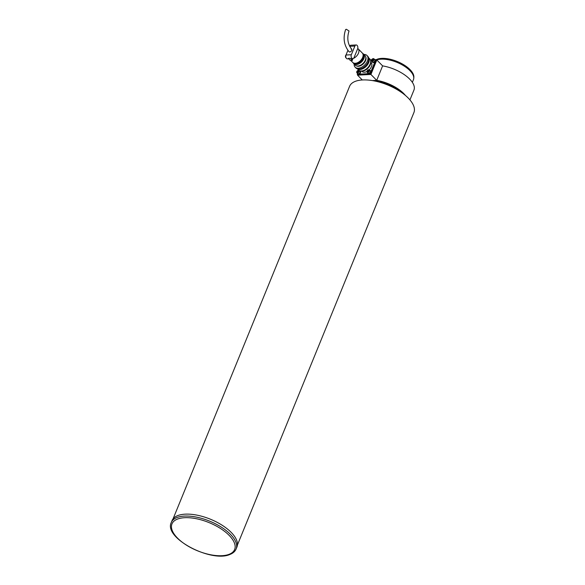 <?xml version="1.0" encoding="UTF-8"?>
<svg xmlns="http://www.w3.org/2000/svg" width="585" height="585" viewBox="0 0 585 585"><rect width="100%" height="100%" fill="white"/><g stroke="black" fill="none" stroke-linecap="round" stroke-linejoin="round"><path stroke-width="0.88" d="M376.038 59.758A21.579 9.711 22.2 0 1 381.661 58.383A21.579 9.711 22.2 0 1 403.219 64.452A21.579 9.711 22.2 0 1 413.851 77.352L413.756 78.412A21.886 9.85 -157.8 0 0 402.963 65.33A21.886 9.85 -157.8 0 0 381.091 59.173A21.886 9.85 -157.8 0 0 376.689 59.984M412.359 82.361L413.434 79.721A21.886 9.85 -157.8 0 0 413.756 78.412M401.01 92.094A24.811 11.166 -157.8 0 0 373.12 80.715M376.279 60.006L376.82 59.977L382.619 65.871L376.711 80.35L372.323 80.576L376.616 80.35A26.267 11.824 22.2 0 1 403.752 93.563A26.267 11.824 22.2 0 1 405.449 95.472M382.605 65.886A26.267 11.824 22.2 0 1 409.661 79.085A26.267 11.824 22.2 0 1 413.946 90.061L409.931 99.903M376.82 59.977L370.912 74.456L357.552 75.158L357.72 74.748M376.711 80.35L370.912 74.456M362.29 79.977L357.552 75.158M370.941 62.222L371.124 62.405A6.42 3.963 135.5 0 1 369.259 69.798A1.609 0.987 135.5 0 1 369.413 69.922A1.609 0.987 135.5 0 1 369.084 71.626A1.609 0.987 135.5 0 1 367.3 72.299A1.609 0.987 135.5 0 1 367.124 72.167A1.609 0.987 135.5 0 1 367.036 71.129M366.905 71.487A6.42 3.963 135.5 0 1 364.375 72.218A6.42 3.963 135.5 0 1 361.961 71.414L361.779 71.224M370.554 60.365A7.59 4.68 135.5 0 1 368.938 67.114A7.59 4.68 135.5 0 1 362.049 71.216A7.59 4.68 135.5 0 1 359.936 70.807M368.674 57.93A7.883 4.863 135.5 0 1 367.336 65.023A7.883 4.863 135.5 0 1 360.016 69.498A7.883 4.863 135.5 0 1 357.523 68.891M368.645 57.805L369.749 58.931A7.883 4.863 135.5 0 1 369.062 66.105A7.883 4.863 135.5 0 1 361.471 70.968A7.883 4.863 135.5 0 1 358.51 69.981L357.406 68.854M368.806 58.851A7.59 4.68 135.5 0 1 366.773 65.44A7.59 4.68 135.5 0 1 360.119 69.257A7.59 4.68 135.5 0 1 358.444 69.037M363.921 54.463A8.322 5.133 135.5 0 1 367 55.509A8.322 5.133 135.5 0 1 366.276 63.085A8.322 5.133 135.5 0 1 358.261 68.218A8.322 5.133 135.5 0 1 355.139 67.173A8.322 5.133 135.5 0 1 354.144 64.079M367 55.509L367.804 56.328A8.322 5.133 135.5 0 1 367.087 63.904A8.322 5.133 135.5 0 1 359.066 69.037A8.322 5.133 135.5 0 1 355.943 67.992L355.139 67.173M365.705 56.847A6.567 4.051 135.5 0 1 364.353 62.705A6.567 4.051 135.5 0 1 358.371 66.28A6.567 4.051 135.5 0 1 356.499 65.908M362.663 53.484A6.859 4.234 135.5 0 1 363.541 54.076A6.859 4.234 135.5 0 1 362.949 60.321A6.859 4.234 135.5 0 1 356.338 64.555A6.859 4.234 135.5 0 1 353.764 63.692A6.859 4.234 135.5 0 1 353.186 62.807M363.541 54.076L364.989 55.553A6.859 4.234 135.5 0 1 364.396 61.798A6.859 4.234 135.5 0 1 357.786 66.032A6.859 4.234 135.5 0 1 355.212 65.169L353.764 63.692M362.81 53.747A6.567 4.051 135.5 0 1 362.854 53.791A6.567 4.051 135.5 0 1 362.283 59.772A6.567 4.051 135.5 0 1 355.951 63.823A6.567 4.051 135.5 0 1 353.486 62.997A6.567 4.051 135.5 0 1 353.45 62.961M362.854 53.791L363.336 54.281A6.567 4.051 135.5 0 1 362.766 60.262A6.567 4.051 135.5 0 1 356.433 64.313A6.567 4.051 135.5 0 1 353.969 63.487L353.486 62.997M361.223 59.831A5.25 3.239 135.5 0 1 359.548 61.469M357.749 48.46A6.713 4.146 135.5 0 1 358.122 48.774L362.312 53.03A6.713 4.146 135.5 0 1 361.735 59.143A6.713 4.146 135.5 0 1 355.263 63.29A6.713 4.146 135.5 0 1 352.74 62.449L350.883 60.555M358.122 48.774A6.713 4.146 135.5 0 1 358.225 53.74A6.713 4.146 135.5 0 1 353.362 58.441M353.033 58.58A6.713 4.146 135.5 0 1 352.002 58.902L352.645 59.553L352.265 60.482L350.481 60.577L348.309 58.368L350.093 58.273L352.265 60.482M354.883 46.054A2.479 1.601 -93 0 1 356.126 44.965A2.479 1.601 -93 0 1 357.091 45.389A2.479 1.601 -93 0 1 357.625 48.833L354.079 57.52A2.479 1.601 -93 0 1 352.835 58.61A2.479 1.601 -93 0 1 351.344 57.33A2.479 1.601 -93 0 1 351.336 54.741L354.883 46.054L349.698 46.325M356.126 44.965L350.781 45.242A2.479 1.601 87 0 0 349.618 46.164M346.006 54.99A1.609 1.038 87 0 0 345.435 56.314A1.609 1.038 87 0 0 345.932 57.783A1.609 1.038 87 0 0 346.166 57.966M351.058 49.016C352.455 49.93 352.046 50.946 349.823 52.058L349.128 51.824C343.987 45.506 342.817 38.091 345.611 29.586L346.298 29.25L349.018 30.976C346.788 38.113 347.702 44.204 351.753 49.242M375.014 59.619L376.499 60.226L370.788 74.222L357.874 74.902L357.23 74.244L357.501 73.586M375.855 59.575L375.416 60.643M375.109 61.396L370.89 71.743M370.583 72.496L370.144 73.571L370.788 74.222M370.371 59.86L371.614 59.794M370.144 73.571L369.157 73.622M368.462 73.659L358.912 74.156M358.217 74.193L357.23 74.244M352.835 58.61L351.058 58.697A2.479 1.601 -93 0 1 350.093 58.273M347.892 50.376L345.998 55.019A2.479 1.601 87 0 0 345.998 57.608A2.479 1.601 87 0 0 347.497 58.888L348.755 58.822M357.757 73.849A1.806 1.119 -44.5 0 0 357.866 73.995A1.806 1.119 -44.5 0 0 358.546 74.222A1.806 1.119 -44.5 0 0 360.294 73.11A1.806 1.119 -44.5 0 0 360.448 71.458A1.806 1.119 -44.5 0 0 360.301 71.348M357.391 73.227A1.806 1.119 -44.5 0 0 357.611 73.732A1.806 1.119 -44.5 0 0 358.291 73.966A1.806 1.119 -44.5 0 0 360.031 72.847A1.806 1.119 -44.5 0 0 360.192 71.194A1.806 1.119 -44.5 0 0 359.68 70.975M367.994 73.308A1.806 1.119 -44.5 0 0 368.104 73.461A1.806 1.119 -44.5 0 0 368.784 73.688A1.806 1.119 -44.5 0 0 370.532 72.569A1.806 1.119 -44.5 0 0 370.685 70.924A1.806 1.119 -44.5 0 0 370.539 70.807M367.636 72.686A1.806 1.119 -44.5 0 0 367.848 73.198A1.806 1.119 -44.5 0 0 368.528 73.425A1.806 1.119 -44.5 0 0 370.276 72.306A1.806 1.119 -44.5 0 0 370.429 70.661A1.806 1.119 -44.5 0 0 369.925 70.434M372.528 62.207A1.806 1.119 -44.5 0 0 372.638 62.361A1.806 1.119 -44.5 0 0 373.318 62.588A1.806 1.119 -44.5 0 0 375.058 61.469A1.806 1.119 -44.5 0 0 375.219 59.824A1.806 1.119 -44.5 0 0 375.073 59.707M372.162 61.586A1.806 1.119 -44.5 0 0 372.382 62.098A1.806 1.119 -44.5 0 0 373.062 62.324A1.806 1.119 -44.5 0 0 374.802 61.206A1.806 1.119 -44.5 0 0 374.963 59.56A1.806 1.119 -44.5 0 0 374.451 59.334M357.632 73.418A1.609 0.987 -44.5 0 0 357.757 73.593A1.609 0.987 -44.5 0 0 357.932 73.717A1.609 0.987 -44.5 0 0 359.716 73.045A1.609 0.987 -44.5 0 0 360.046 71.341A1.609 0.987 -44.5 0 0 359.87 71.216M357.245 71.94L358.422 71.721L358.62 71.026L357.442 71.246L357.245 71.94M358.13 70.792L358.554 71.216L357.72 72.167M357.866 71.67L357.442 71.246M367.87 72.876A1.609 0.987 -44.5 0 0 367.994 73.052A1.609 0.987 -44.5 0 0 368.17 73.176A1.609 0.987 -44.5 0 0 369.954 72.511A1.609 0.987 -44.5 0 0 370.283 70.807A1.609 0.987 -44.5 0 0 370.108 70.675M367.482 71.399L367.972 71.641L368.864 70.493L368.374 70.251L367.482 71.399M368.374 70.251L368.791 70.683L367.958 71.633M368.104 71.136L367.687 70.712M372.404 61.776A1.609 0.987 -44.5 0 0 372.528 61.951A1.609 0.987 -44.5 0 0 372.703 62.076A1.609 0.987 -44.5 0 0 374.48 61.41A1.609 0.987 -44.5 0 0 374.817 59.699A1.609 0.987 -44.5 0 0 374.641 59.575M372.016 60.299L372.506 60.54L373.391 59.392L372.901 59.151L372.016 60.299M372.901 59.151L373.325 59.582L372.491 60.533M372.63 60.036L372.214 59.611M236.121 548.979L236.91 547.048A35.027 15.758 -157.8 0 0 217.401 522.471A35.027 15.758 -157.8 0 0 177.723 515.604A35.027 15.758 -157.8 0 0 172.056 520.577L171.266 522.507A35.027 15.758 22.2 0 1 176.933 517.535A35.027 15.758 22.2 0 1 216.618 524.401A35.027 15.758 22.2 0 1 236.121 548.979C235.068 551.436 233.02 553.256 229.993 554.426C211.521 562.989 163.383 538.098 171.266 522.507M173.094 518.807L349.589 86.324A34.734 15.627 22.2 0 1 397.924 90.105A34.734 15.627 22.2 0 1 413.902 112.569L237.408 545.052M351.336 54.741L345.998 55.019M359.227 70.522A1.609 0.987 135.5 0 1 358.795 72.211A1.609 0.987 135.5 0 1 357.062 72.832A1.609 0.987 135.5 0 1 356.887 72.708A1.609 0.987 135.5 0 1 356.799 71.67M357.069 72.599A1.433 0.885 -44.5 0 0 358.759 71.882A1.433 0.885 -44.5 0 0 358.795 70.368A1.433 0.885 -44.5 0 0 357.113 71.085A1.433 0.885 -44.5 0 0 357.069 72.599M358.137 70.354A1.609 0.987 135.5 0 1 358.854 70.28M367.307 72.057A1.433 0.885 -44.5 0 0 368.996 71.348A1.433 0.885 -44.5 0 0 369.04 69.834A1.433 0.885 -44.5 0 0 367.351 70.544A1.433 0.885 -44.5 0 0 367.307 72.057M368.374 69.812A1.609 0.987 135.5 0 1 369.164 69.761M373.771 58.69A1.609 0.987 135.5 0 1 373.947 58.822A1.609 0.987 135.5 0 1 373.618 60.526A1.609 0.987 135.5 0 1 371.833 61.198A1.609 0.987 135.5 0 1 371.658 61.067A1.609 0.987 135.5 0 1 371.57 60.028M371.841 60.957A1.433 0.885 -44.5 0 0 373.53 60.248A1.433 0.885 -44.5 0 0 373.566 58.734A1.433 0.885 -44.5 0 0 371.885 59.443A1.433 0.885 -44.5 0 0 371.841 60.957M372.908 58.712A1.609 0.987 135.5 0 1 373.691 58.661M229.174 554.302A33.857 15.239 -157.8 0 0 221.912 529.425A33.857 15.239 -157.8 0 0 177.43 519.107A33.857 15.239 -157.8 0 0 184.692 543.984A33.857 15.239 -157.8 0 0 229.174 554.302M230.461 553.944A35.027 15.758 22.2 0 1 228.077 554.69M361.289 80.05L361.603 79.275M360.046 71.341L359.248 70.529M357.757 73.593L356.887 72.708C356.579 71.202 357.274 70.405 358.971 70.31M370.283 70.807L369.208 69.776C367.519 69.864 366.824 70.661 367.124 72.167L367.994 73.052M374.817 59.699L373.742 58.675C372.045 58.763 371.351 59.56 371.658 61.067L372.528 61.951"/></g></svg>
